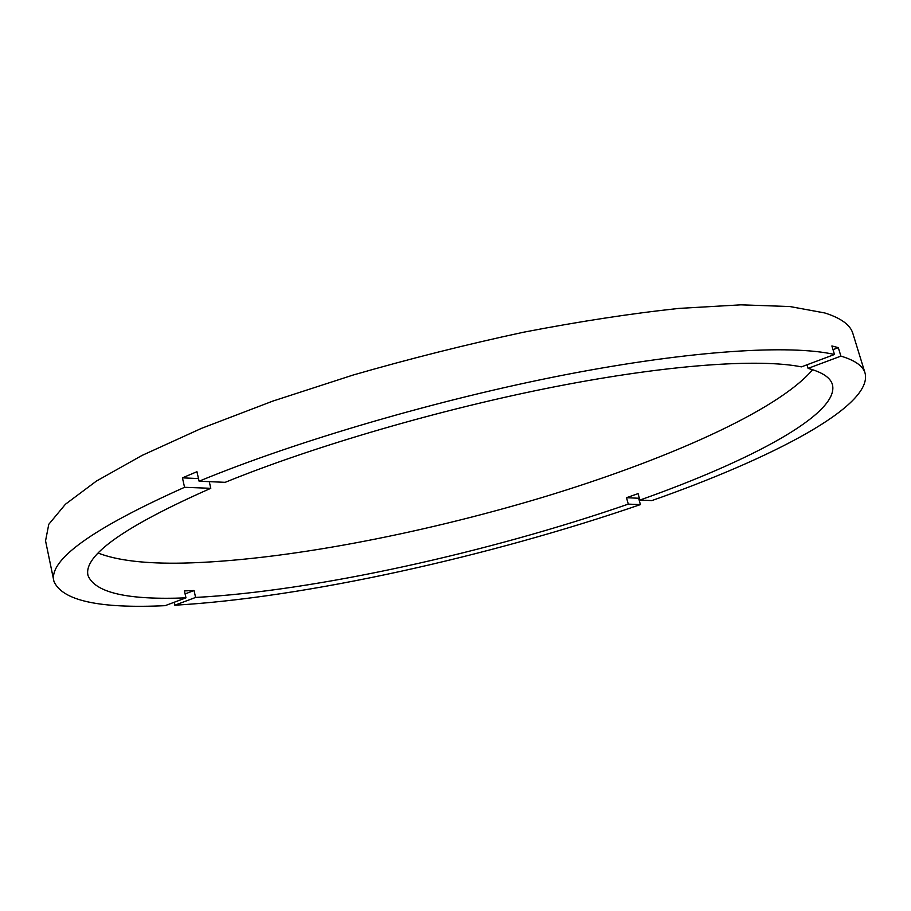 <?xml version="1.0" encoding="UTF-8"?>
<svg xmlns="http://www.w3.org/2000/svg" width="911" height="911" viewBox="0 0 911 911"><rect width="100%" height="100%" fill="white"/><g stroke="black" fill="none" stroke-linecap="round" stroke-linejoin="round"><path stroke-width="1.37" d="M865.063 373.111C873.455 405.873 772.255 458.279 651.877 500.583L639.864 500.071L638.076 493.625L626.506 497.702L638.645 498.249L640.399 504.592C490.3 556.268 304.559 597.775 174.821 605.211L195.592 597.445L194.054 590.533L184.409 590.897L185.958 597.855L165.13 605.667C99.39 608.764 62.324 600.656 53.943 581.366L45.55 540.861L48.773 524.315L65.421 504.25L96.429 481.065L142.014 455.443L201.422 428.386L272.765 401.113L353.012 375.07C409.711 358.729 466.637 344.426 523.779 332.173C579.635 321.424 631.266 313.509 678.684 308.43L740.894 304.832L789.917 306.54L824.888 312.985C841.104 318.155 850.441 325.011 852.901 333.574L865.063 373.111C863.013 365.971 854.951 360.312 840.899 356.11L838.314 347.66L831.891 345.952L834.487 354.481L801.452 366.871C759.58 358.478 669.266 364.4 555.323 386.663C441.471 408.948 313.714 446.242 225.176 482.329L199.088 481.213C296.098 441.14 438.829 399.303 565.332 374.74C691.973 350.2 790.634 344.46 834.487 354.481M53.943 581.366C48.226 560.185 91.76 528.835 184.557 487.305L210.783 488.307C123.85 526.752 82.947 555.869 88.06 575.65C95.211 592.776 127.836 600.19 185.958 597.855M210.783 488.307L209.268 481.646M98.251 553.114C117.428 560.527 145.703 563.852 183.054 563.1C280.952 560.869 417.716 534.7 541.316 497.748C664.096 460.727 777.459 411.123 812.623 369.695M638.645 498.249L639.294 498.021M174.821 605.211L174.183 602.273M639.864 500.071C750.06 461.125 840.067 413.765 832.403 384.533C830.433 377.621 822.326 372.235 808.08 368.386L840.899 356.11M195.592 597.445C314.295 591.193 488.831 552.351 628.283 504.125L640.399 504.592M184.557 487.305L182.439 477.854L198.484 478.571M199.088 481.213L196.935 471.704L182.439 477.854M806.998 364.799L808.08 368.386M626.506 497.702L628.283 504.125M833.018 349.653L838.314 347.66M185.081 593.915L194.054 590.533"/></g></svg>
